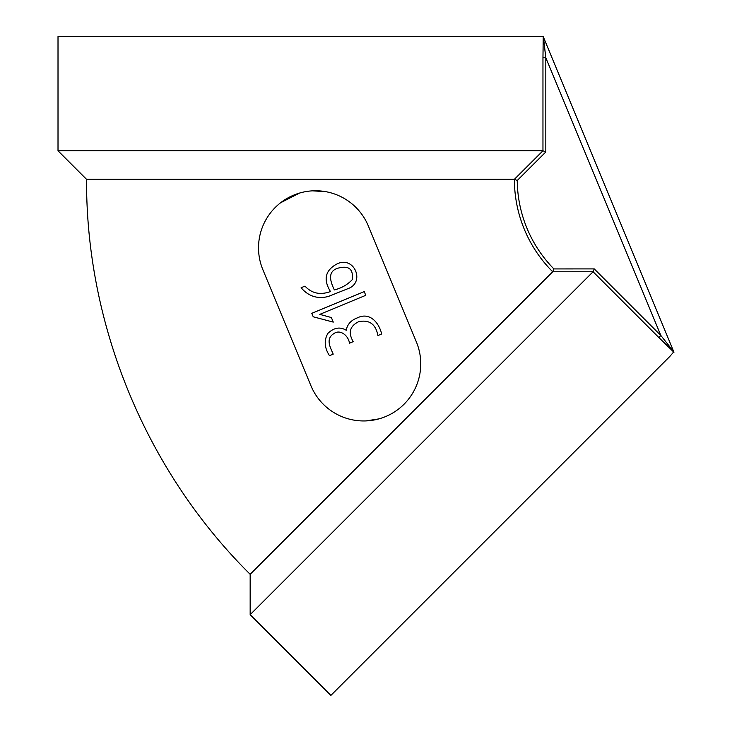<?xml version="1.0" encoding="UTF-8"?>
<svg xmlns="http://www.w3.org/2000/svg" width="732" height="732" viewBox="0 0 732 732"><rect width="100%" height="100%" fill="white"/><g stroke="black" fill="none" stroke-linecap="round" stroke-linejoin="round"><path stroke-width="1.1" d="M416.407 342.027L368.352 226.005A57.087 57.087 0 0 0 293.761 195.105A57.087 57.087 0 0 0 262.87 269.696L310.926 385.718A57.087 57.087 0 0 0 385.517 416.609A57.087 57.087 0 0 0 416.407 342.027M325.53 191.628L312.509 190.851M299.562 193.065L280.612 202.746M250.161 574.309L250.161 614.67L593.076 271.755L552.687 271.782L250.161 574.309C146.19 471.17 85.955 325.758 86.55 179.313L514.386 179.313L542.961 150.774L514.386 179.313L517.24 180.493A127.917 127.917 0 0 0 553.877 268.928L594.256 268.9L660.859 335.503L673.797 351.817L543.428 37.085L545.816 57.764L542.961 57.764L543.226 36.6L673.797 351.817L660.859 335.503L658.837 337.516L673.952 352.275M594.256 268.9L593.076 271.755L552.687 271.782L553.877 268.928M365.963 420.909L378.865 418.896M250.161 614.67L330.891 695.4L669.688 356.603L673.797 351.817M86.55 179.313L58.011 150.774L542.961 150.774L545.816 151.954L517.24 180.493M58.011 150.774L58.011 36.6L543.226 36.6M545.459 54.863L543.922 41.816M304.988 286.12C311.777 293.45 320.268 295.261 330.471 291.546C323.352 279.972 325.072 271.032 335.622 264.71C353.428 253.94 366.009 282.085 348.167 288.582L328.22 296.515C317.441 299.214 308.41 296.286 301.108 287.731L304.988 286.12M334.359 289.936C341.597 288.088 347.554 284.675 352.22 279.697C353.593 268.882 348.633 265.103 337.324 268.36C327.36 271.837 330.288 281.491 334.359 289.936M313.241 316.8L311.795 313.314L364.252 291.592L365.753 295.325L319.774 314.376L331.376 317.542L333.27 322.107L313.241 316.8M329.492 355.688C324.395 347.746 323.864 340.298 327.918 333.335C333.957 327.597 340.06 326.563 346.227 330.26C347.316 324.386 351.003 320.268 357.28 317.908C369.779 311.64 378.993 322.693 381.674 333.975L377.95 335.521C375.662 324.038 369.221 319.436 358.616 321.714C349.786 326.124 347.984 332.767 353.217 341.634L349.493 343.18C348.313 335.283 339.877 329.007 333.865 333.627C325.026 338.971 330.763 348.176 333.216 354.142L329.492 355.688M552.687 271.773A130.763 130.763 0 0 1 514.386 179.313A130.763 130.763 0 0 0 552.687 271.773M593.076 271.755L658.837 337.516M542.961 150.774L542.961 57.764M660.859 335.503L545.816 57.764L545.816 151.954"/></g></svg>
